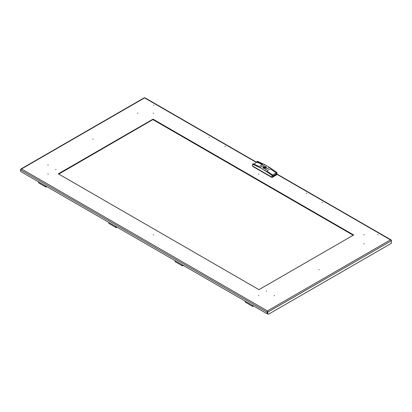 <?xml version="1.0" encoding="UTF-8"?>
<svg xmlns="http://www.w3.org/2000/svg" width="412" height="412" viewBox="0 0 412 412"><rect width="100%" height="100%" fill="white"/><g stroke="black" fill="none" stroke-linecap="round" stroke-linejoin="round"><path stroke-width="0.62" d="M93.05 139.194L92.721 139.004L93.05 139.194M209.018 137.165L209.347 137.356L209.018 137.165M153.475 105.096L153.805 105.287L153.475 105.096M224.854 146.306L225.184 146.497L224.854 146.306M322.462 202.658L322.132 202.467L322.462 202.658M378 234.727L377.675 234.536L378 234.727M306.626 193.516L306.296 193.326L306.626 193.516M55.666 169.595L55.996 169.404L55.666 169.595M266.291 291.196L266.621 291.006L266.291 291.196M363.801 234.706L364.131 234.897L363.801 234.706M364.131 243.713L363.801 243.904L364.131 243.713M153.506 113.295L153.182 113.104L153.506 113.295M137.907 113.104L137.577 113.295L137.907 113.104M258.494 173.905L258.818 174.096L258.494 173.905M48.199 174.096L47.869 173.905L48.199 174.096M47.869 165.088L48.199 164.898L47.869 165.088M318.95 269.613L319.279 269.803L318.95 269.613M153.182 234.706L153.506 234.897L153.182 234.706M258.494 295.507L258.818 295.698L258.494 295.507M274.093 295.698L274.423 295.507L274.093 295.698M153.032 119.145L353.671 234.984L258.968 289.657L58.329 173.823L153.032 119.145L153.032 119.506L353.357 235.164L153.032 119.506L58.798 174.091M144.267 98.082L21.527 168.946L267.409 310.906L267.733 312.162L267.419 311.982L267.409 310.906L267.084 312.162L267.398 311.982L267.398 313.604L267.084 313.784L267.084 312.162L20.6 169.857L21.527 168.946L20.935 168.992L20.744 169.564M267.409 311.266L267.398 311.982M20.6 169.481L20.6 171.474L267.084 313.784M267.409 310.906L390.473 239.856L391.4 240.763L391.4 243.286L268.511 314.232L267.733 313.784L267.733 312.162L391.4 240.763L391.4 240.392L391.065 239.897L390.473 239.856L276.972 174.328L271.982 177.206L252.479 165.948L252.479 164.146L253.179 163.744L259.158 166.541L262.748 164.47L256.769 161.669L256.769 162.302M267.419 311.982L267.419 313.604L267.733 313.784M256.46 162.483L144.916 98.082M264.489 167.658L265.055 167.524L264.489 167.658M263.592 168.178A1.602 0.922 0 0 0 263.85 168.297L264.262 168.06A1.035 0.597 0 0 0 265.761 167.524A1.035 0.597 0 0 0 265.652 167.257L266.064 167.02A1.602 0.922 0 0 0 265.596 166.752L265.184 166.989A1.035 0.597 0 0 0 263.69 167.524A1.035 0.597 0 0 0 263.798 167.792L263.386 168.029A1.602 0.922 0 0 0 263.592 168.178M262.959 167.571A1.766 1.02 180 0 1 263.515 166.87M263.479 168.245A1.766 1.02 180 0 1 262.959 167.524A1.766 1.02 180 0 1 264.051 166.582A1.766 1.02 180 0 1 265.972 166.803A1.766 1.02 180 0 1 266.492 167.524A1.766 1.02 180 0 1 265.4 168.467A1.766 1.02 180 0 1 263.479 168.245M265.972 166.896A1.766 1.02 180 0 1 266.487 167.571M276.699 174.482L276.699 174.688A0.51 0.294 180 0 1 276.55 174.894L272.337 177.325A0.51 0.294 180 0 1 271.621 177.325L252.901 166.515A0.51 0.294 180 0 1 252.752 166.309L252.752 166.108M253.787 164.022L257 162.168L262.398 164.671M266.708 170.898L270.293 168.822L266.703 170.892L272.682 175.002L271.982 175.409L264.571 170.316L269.561 167.437L276.972 172.525L276.272 172.932L276.272 174.008L272.682 176.084L272.682 175.002M270.293 168.822L276.272 172.932M272.646 174.976L276.225 172.911L276.272 174.008M272.682 176.027L276.225 173.982M271.982 177.206L271.982 175.409M276.972 174.328L276.972 172.525M269.561 167.437L264.88 164.733L257.469 161.267L256.769 161.669M264.88 164.733L259.89 167.617L264.571 170.316M259.89 167.617L252.479 164.146M270.293 168.832L276.225 172.911M263.798 168.276L263.798 167.792M265.184 168.06L265.184 166.989M265.596 167.849L265.596 166.752M265.652 167.792L265.652 167.257M353.202 235.252L153.032 119.686M253.308 305.828A0.783 0.453 -60 0 1 252.51 305.719A0.783 0.453 -60 0 1 252.566 305.4M245.382 301.254A1.102 0.639 120 0 0 245.49 302.3L252.51 306.353A1.102 0.639 120 0 0 253.473 305.925M252.402 305.307A1.102 0.639 120 0 0 252.51 306.353M252.51 305.673A0.675 0.386 120 0 0 252.649 305.936A0.675 0.386 120 0 0 253.174 305.75M183.103 265.297A0.783 0.453 -60 0 1 182.3 265.184A0.783 0.453 -60 0 1 182.356 264.87M175.172 260.719A1.102 0.639 120 0 0 175.28 261.769L182.305 265.822A1.102 0.639 120 0 0 183.268 265.39M182.192 264.772A1.102 0.639 120 0 0 182.305 265.822M182.305 265.137A0.675 0.386 120 0 0 182.439 265.405A0.675 0.386 120 0 0 182.964 265.215M46.587 186.482A0.783 0.453 -60 0 1 45.784 186.368A0.783 0.453 -60 0 1 45.845 186.049M38.656 181.903A1.102 0.639 120 0 0 38.769 182.954L45.789 187.007A1.102 0.639 120 0 0 46.752 186.574M45.675 185.956A1.102 0.639 120 0 0 45.789 187.007M45.789 186.322A0.675 0.386 120 0 0 45.928 186.585A0.675 0.386 120 0 0 46.448 186.399M116.792 227.012A0.783 0.453 -60 0 1 115.993 226.904A0.783 0.453 -60 0 1 116.05 226.585M108.866 222.434A1.102 0.639 120 0 0 108.974 223.484L115.993 227.537A1.102 0.639 120 0 0 116.962 227.11M115.885 226.487A1.102 0.639 120 0 0 115.993 227.537M115.993 226.858A0.675 0.386 120 0 0 116.133 227.12A0.675 0.386 120 0 0 116.658 226.935M265.894 166.85A1.653 0.958 180 0 1 265.894 168.199A1.653 0.958 180 0 1 263.556 168.199A1.653 0.958 180 0 1 263.556 166.85A1.653 0.958 180 0 1 265.894 166.85M272.337 177L272.337 177.325M276.55 174.894L276.55 174.57M271.621 177.325L271.621 177M252.901 166.19L252.901 166.515M20.935 168.992L144.303 97.768M144.88 97.768L256.717 162.333M276.972 174.029L391.065 239.897M265.055 167.524L265.055 168.091M266.492 167.617L265.951 166.845C264.422 166.314 263.423 166.566 262.959 167.617M264.396 167.524L264.396 168.091"/></g></svg>
